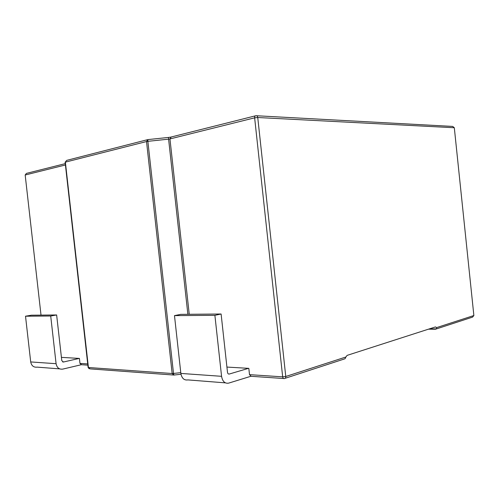<?xml version="1.0" encoding="UTF-8"?>
<svg xmlns="http://www.w3.org/2000/svg" width="499" height="499" viewBox="0 0 499 499"><rect width="100%" height="100%" fill="white"/><g stroke="black" fill="none" stroke-linecap="round" stroke-linejoin="round"><path stroke-width="0.75" d="M61.421 357.365L79.41 358.419L79.965 363.397L81.555 364.725L87.849 365.156M173.808 375.073L172.161 373.514L173.509 373.458L173.864 375.061L180.981 374.25M226.914 367.071L248.82 368.356L249.506 374.649L251.178 376.302L283.613 378.516M285.191 378.292L344.179 359.031L345.108 358.675L345.888 357.01L285.765 376.496C285.802 377.818 285.328 378.504 284.336 378.566C283.457 378.716 282.902 378.148 282.671 376.851L285.765 376.496L257.746 117.515L254.64 117.839C254.584 116.504 255.001 115.793 255.893 115.712C256.885 115.6 257.503 116.198 257.746 117.515L454.308 127.744L452.693 126.422L256.611 115.749M436.257 328.972L472.559 317.121L473.869 315.53L436.6 327.612L436.351 328.897L435.465 329.234L428.473 329.172M436.6 327.612L435.496 326.914L347.117 355.382L345.888 357.01M81.187 364.757L62.743 369.11C59.138 369.547 56.923 367.744 56.088 363.696L30.701 361.937L25.518 316.21L31.362 315.212L56.636 314.969L61.789 360.658L63.442 362.018L62.718 361.968M221.113 314.008L214.888 315.331L174.482 315.624L180.7 314.364L221.113 314.008L227.494 372.335C227.731 373.614 228.317 374.188 229.253 374.044L228.486 373.988M250.698 376.333L228.673 383.12C224.899 383.75 222.529 381.479 221.568 376.315L180.863 373.433C181.798 378.329 184.15 380.488 187.923 379.907L225.392 382.864M174.482 315.624L180.863 373.433M30.701 361.937C31.512 365.817 33.695 367.551 37.244 367.139L59.649 368.873M56.636 314.969L50.705 316.01L56.088 363.696M50.705 316.01L25.518 316.21M79.216 358.413L63.442 362.018M214.888 315.331L221.568 376.315M248.514 368.337L229.253 374.044M87.712 363.914L79.965 363.397M65.238 163.641L26.416 173.396L25.175 175.006L65.388 164.988M41.018 315.118L25.175 175.006M88.13 367.345L90.07 368.88L173.652 375.042M147.255 139.751L66.679 160.379L65.12 162.312M168.5 137.437L147.847 139.601L147.866 141.329L146.525 141.548L172.161 373.514L88.423 367.501L65.375 162.138L146.525 141.548L147.804 139.601M180.775 372.634L173.509 373.458L147.866 141.329L168.6 139.152L168.531 137.431L170.72 137.106M255.332 115.849L171.238 136.994L169.953 138.934L168.6 139.152L187.874 314.301M189.246 314.289L169.953 138.934L254.64 117.839L282.671 376.851L249.506 374.649M454.327 127.894L473.869 315.53M429.496 328.847L436.351 328.897M89.134 368.73L88.105 367.395L65.107 162.119"/></g></svg>
